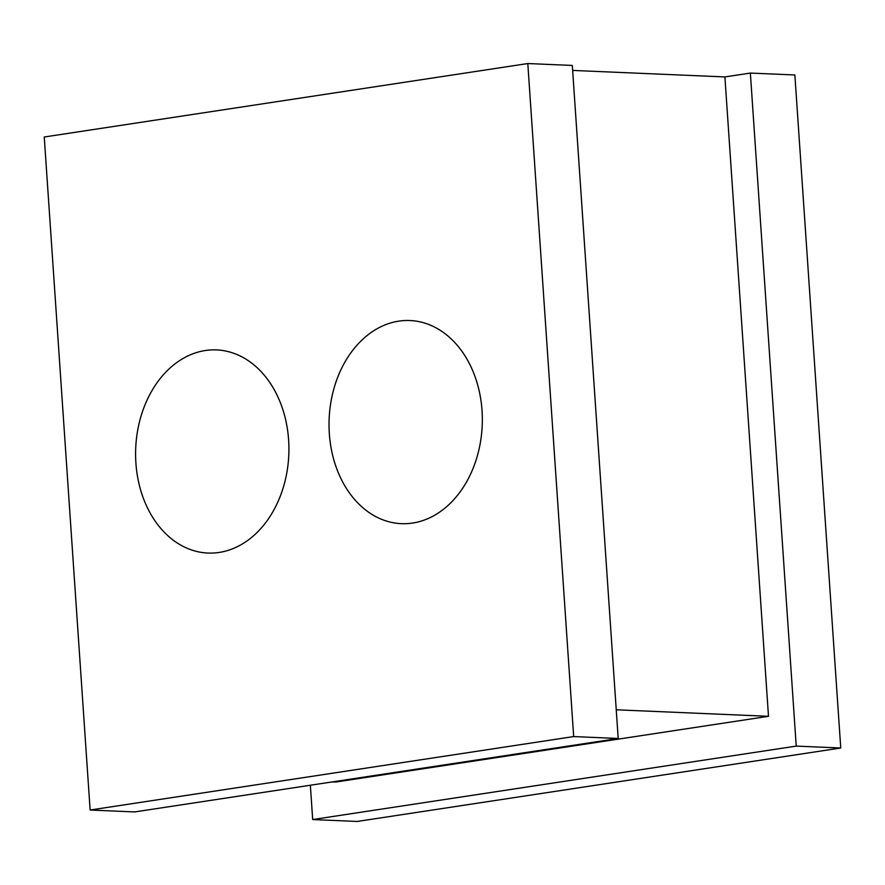 <?xml version="1.0" encoding="UTF-8"?>
<svg xmlns="http://www.w3.org/2000/svg" width="885" height="885" viewBox="0 0 885 885"><rect width="100%" height="100%" fill="white"/><g stroke="black" fill="none" stroke-linecap="round" stroke-linejoin="round"><path stroke-width="1.33" d="M329.331 433.694A101.653 76.608 -87.6 0 0 401.336 523.666A101.653 76.608 -87.6 0 0 482.026 410.496A101.653 76.608 -87.6 0 0 410.02 320.536A101.653 76.608 -87.6 0 0 329.331 433.694M135.903 463.076A101.653 76.608 -87.6 0 0 207.909 553.048A101.653 76.608 -87.6 0 0 288.61 439.878A101.653 76.608 -87.6 0 0 216.604 349.918A101.653 76.608 -87.6 0 0 135.903 463.076M527.803 63.543L572.307 65.446L618.195 738.477L134.642 811.932L90.137 810.029L44.25 136.998L527.803 63.543L573.679 736.574L90.137 810.029M618.195 738.477L573.679 736.574M750.358 73.068L796.234 746.099L840.75 748.002L794.863 74.971L750.358 73.068L724.903 76.929L572.65 70.424M724.903 76.929L768.49 716.308L616.237 709.792M768.49 716.308L335.846 782.03L332.439 781.886M796.234 746.099L312.693 819.554L310.347 785.238M840.75 748.002L357.197 821.457L312.693 819.554"/></g></svg>
